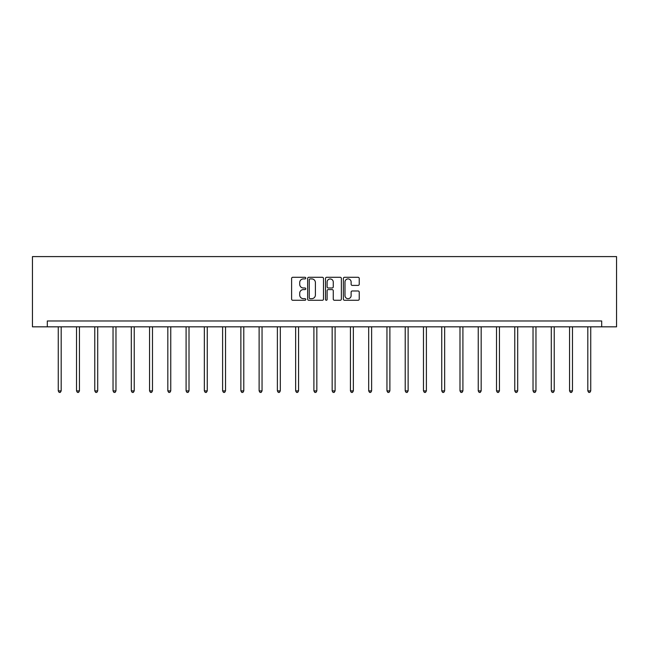 <?xml version="1.0" encoding="UTF-8"?>
<svg xmlns="http://www.w3.org/2000/svg" width="649" height="649" viewBox="0 0 649 649"><rect width="100%" height="100%" fill="white"/><g stroke="black" fill="none" stroke-linecap="round" stroke-linejoin="round"><path stroke-width="0.97" d="M305.768 278.105A0.803 0.803 0 0 0 304.965 277.293L292.764 277.293A1.152 1.152 0 0 0 291.612 278.445L291.612 299.124A1.152 1.152 0 0 0 292.764 300.276L304.965 300.276A0.803 0.803 0 0 0 305.768 299.473A0.803 0.803 0 0 0 304.965 298.67L303.391 298.67A3.675 3.675 0 0 1 299.708 294.995L299.708 293.267A3.675 3.675 0 0 1 303.391 289.592L304.965 289.592A0.803 0.803 0 0 0 305.768 288.789A0.803 0.803 0 0 0 304.965 287.986L303.391 287.986A3.675 3.675 0 0 1 299.708 284.303L299.708 282.583A3.675 3.675 0 0 1 303.391 278.908L304.965 278.908A0.803 0.803 0 0 0 305.768 278.105M358.078 285.398A1.152 1.152 0 0 0 359.23 284.246L359.23 278.445A1.152 1.152 0 0 0 358.078 277.293L344.522 277.293A1.152 1.152 0 0 0 343.37 278.445L343.37 299.124A1.152 1.152 0 0 0 344.522 300.276L358.078 300.276A1.152 1.152 0 0 0 359.23 299.124L359.23 292.115A1.152 1.152 0 0 0 358.078 290.971L352.277 290.971A1.152 1.152 0 0 0 351.125 292.115L351.125 295.595A3.075 3.075 0 0 1 348.051 298.67A3.075 3.075 0 0 1 344.984 295.595L344.984 281.982A3.075 3.075 0 0 1 348.051 278.908A3.075 3.075 0 0 1 351.125 281.982L351.125 284.246A1.152 1.152 0 0 0 352.277 285.398L358.078 285.398M601.688 326.828L616.55 326.828L616.55 256.598L32.45 256.598L32.45 326.828L601.688 326.828L601.688 320.979L47.312 320.979L47.312 326.828M323.494 278.445A1.152 1.152 0 0 0 322.342 277.293L308.786 277.293A1.152 1.152 0 0 0 307.642 278.445L307.642 299.124A1.152 1.152 0 0 0 308.786 300.276L322.342 300.276A1.152 1.152 0 0 0 323.494 299.124L323.494 278.445M326.658 277.293L340.214 277.293A1.152 1.152 0 0 1 341.358 278.445L341.358 299.124A1.152 1.152 0 0 1 340.214 300.276L334.413 300.276A1.152 1.152 0 0 1 333.262 299.124L333.262 290.744A1.152 1.152 0 0 0 332.11 289.592L328.264 289.592A1.152 1.152 0 0 0 327.112 290.744L327.112 299.473A0.803 0.803 0 0 1 326.309 300.276A0.803 0.803 0 0 1 325.506 299.473L325.506 278.445A1.152 1.152 0 0 1 326.658 277.293M310.052 278.908A0.803 0.803 0 0 0 309.248 279.711L309.248 297.867A0.803 0.803 0 0 0 310.052 298.67L311.715 298.67A3.675 3.675 0 0 0 315.398 294.995L315.398 282.583A3.675 3.675 0 0 0 311.715 278.908L310.052 278.908M333.262 282.039A3.075 3.075 0 0 0 330.187 278.965A3.075 3.075 0 0 0 327.112 282.039L327.112 286.834A1.152 1.152 0 0 0 328.264 287.986L332.11 287.986A1.152 1.152 0 0 0 333.262 286.834L333.262 282.039M58.264 326.828L58.264 390.885L61.184 390.885L61.184 326.828M61.184 390.885L60.308 392.402L59.14 392.402L58.264 390.885M76.517 326.828L76.517 390.885L79.446 390.885L79.446 326.828M79.446 390.885L78.57 392.402L77.401 392.402L76.517 390.885M94.778 326.828L94.778 390.885L97.707 390.885L97.707 326.828M97.707 390.885L96.831 392.402L95.663 392.402L94.778 390.885M113.04 326.828L113.04 390.885L115.968 390.885L115.968 326.828M115.968 390.885L115.092 392.402L113.916 392.402L113.04 390.885M131.301 326.828L131.301 390.885L134.229 390.885L134.229 326.828M134.229 390.885L133.353 392.402L132.177 392.402L131.301 390.885M149.562 326.828L149.562 390.885L152.491 390.885L152.491 326.828M152.491 390.885L151.615 392.402L150.438 392.402L149.562 390.885M167.823 326.828L167.823 390.885L170.752 390.885L170.752 326.828M170.752 390.885L169.868 392.402L168.699 392.402L167.823 390.885M186.085 326.828L186.085 390.885L189.013 390.885L189.013 326.828M189.013 390.885L188.129 392.402L186.961 392.402L186.085 390.885M204.346 326.828L204.346 390.885L207.266 390.885L207.266 326.828M207.266 390.885L206.39 392.402L205.222 392.402L204.346 390.885M222.607 326.828L222.607 390.885L225.528 390.885L225.528 326.828M225.528 390.885L224.651 392.402L223.483 392.402L222.607 390.885M240.868 326.828L240.868 390.885L243.789 390.885L243.789 326.828M243.789 390.885L242.913 392.402L241.744 392.402L240.868 390.885M259.121 326.828L259.121 390.885L262.05 390.885L262.05 326.828M262.05 390.885L261.174 392.402L260.006 392.402L259.121 390.885M277.383 326.828L277.383 390.885L280.311 390.885L280.311 326.828M280.311 390.885L279.435 392.402L278.267 392.402L277.383 390.885M295.644 326.828L295.644 390.885L298.572 390.885L298.572 326.828M298.572 390.885L297.696 392.402L296.528 392.402L295.644 390.885M313.905 326.828L313.905 390.885L316.834 390.885L316.834 326.828M316.834 390.885L315.958 392.402L314.781 392.402L313.905 390.885M332.166 326.828L332.166 390.885L335.095 390.885L335.095 326.828M335.095 390.885L334.219 392.402L333.042 392.402L332.166 390.885M350.428 326.828L350.428 390.885L353.356 390.885L353.356 326.828M353.356 390.885L352.472 392.402L351.304 392.402L350.428 390.885M368.689 326.828L368.689 390.885L371.617 390.885L371.617 326.828M371.617 390.885L370.733 392.402L369.565 392.402L368.689 390.885M386.95 326.828L386.95 390.885L389.879 390.885L389.879 326.828M389.879 390.885L388.994 392.402L387.826 392.402L386.95 390.885M405.211 326.828L405.211 390.885L408.132 390.885L408.132 326.828M408.132 390.885L407.256 392.402L406.087 392.402L405.211 390.885M423.473 326.828L423.473 390.885L426.393 390.885L426.393 326.828M426.393 390.885L425.517 392.402L424.349 392.402L423.473 390.885M441.734 326.828L441.734 390.885L444.654 390.885L444.654 326.828M444.654 390.885L443.778 392.402L442.61 392.402L441.734 390.885M459.987 326.828L459.987 390.885L462.915 390.885L462.915 326.828M462.915 390.885L462.039 392.402L460.871 392.402L459.987 390.885M478.248 326.828L478.248 390.885L481.177 390.885L481.177 326.828M481.177 390.885L480.301 392.402L479.132 392.402L478.248 390.885M496.509 326.828L496.509 390.885L499.438 390.885L499.438 326.828M499.438 390.885L498.562 392.402L497.385 392.402L496.509 390.885M514.771 326.828L514.771 390.885L517.699 390.885L517.699 326.828M517.699 390.885L516.823 392.402L515.647 392.402L514.771 390.885M533.032 326.828L533.032 390.885L535.96 390.885L535.96 326.828M535.96 390.885L535.084 392.402L533.908 392.402L533.032 390.885M551.293 326.828L551.293 390.885L554.222 390.885L554.222 326.828M554.222 390.885L553.337 392.402L552.169 392.402L551.293 390.885M569.554 326.828L569.554 390.885L572.483 390.885L572.483 326.828M572.483 390.885L571.599 392.402L570.43 392.402L569.554 390.885M587.816 326.828L587.816 390.885L590.736 390.885L590.736 326.828M590.736 390.885L589.86 392.402L588.692 392.402L587.816 390.885"/></g></svg>
